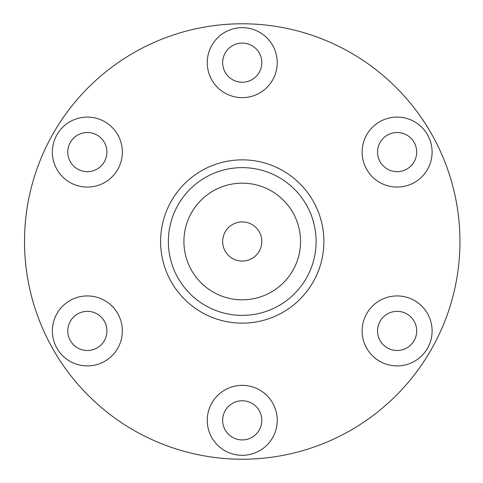 <?xml version="1.0" encoding="UTF-8"?>
<svg xmlns="http://www.w3.org/2000/svg" width="483" height="483" viewBox="0 0 483 483"><rect width="100%" height="100%" fill="white"/><g stroke="black" fill="none" stroke-linecap="round" stroke-linejoin="round"><path stroke-width="0.72" d="M87.357 132.505A19.574 19.574 0 0 1 104.31 161.865A19.574 19.574 0 0 1 70.403 161.865A19.574 19.574 0 0 1 87.357 132.505M87.357 117.091A34.993 34.993 0 0 1 117.659 169.575A34.993 34.993 0 0 1 57.054 169.575A34.993 34.993 0 0 1 87.357 117.091M87.357 311.348A19.574 19.574 0 0 1 104.31 340.708A19.574 19.574 0 0 1 70.403 340.708A19.574 19.574 0 0 1 87.357 311.348M87.357 295.928A34.993 34.993 0 0 1 117.659 348.418A34.993 34.993 0 0 1 57.054 348.418A34.993 34.993 0 0 1 87.357 295.928M242.237 400.763A19.574 19.574 0 0 1 259.19 430.13A19.574 19.574 0 0 1 225.283 430.13A19.574 19.574 0 0 1 242.237 400.763M242.237 385.349A34.993 34.993 0 0 1 272.539 437.833A34.993 34.993 0 0 1 211.934 437.833A34.993 34.993 0 0 1 242.237 385.349M397.117 311.348A19.574 19.574 0 0 1 414.07 340.708A19.574 19.574 0 0 1 380.163 340.708A19.574 19.574 0 0 1 397.117 311.348M397.117 295.928A34.993 34.993 0 0 1 427.419 348.418A34.993 34.993 0 0 1 366.814 348.418A34.993 34.993 0 0 1 397.117 295.928M397.117 132.505A19.574 19.574 0 0 1 414.07 161.865A19.574 19.574 0 0 1 380.163 161.865A19.574 19.574 0 0 1 397.117 132.505M397.117 117.091A34.993 34.993 0 0 1 427.419 169.575A34.993 34.993 0 0 1 366.814 169.575A34.993 34.993 0 0 1 397.117 117.091M242.237 43.084A19.574 19.574 0 0 1 259.19 72.45A19.574 19.574 0 0 1 225.283 72.45A19.574 19.574 0 0 1 242.237 43.084M242.237 27.67A34.993 34.993 0 0 1 272.539 80.154A34.993 34.993 0 0 1 211.934 80.154A34.993 34.993 0 0 1 242.237 27.67M242.237 221.926A19.574 19.574 0 0 1 259.19 251.287A19.574 19.574 0 0 1 225.283 251.287A19.574 19.574 0 0 1 242.237 221.926M323.882 241.5A81.645 81.645 0 0 0 201.411 170.795A81.645 81.645 0 0 0 201.411 312.205A81.645 81.645 0 0 0 323.882 241.5M316.105 241.5A73.869 73.869 0 0 1 205.299 305.473A73.869 73.869 0 0 1 205.299 177.527A73.869 73.869 0 0 1 316.105 241.5M24.518 241.5A217.718 217.718 0 0 1 351.093 52.949A217.718 217.718 0 0 1 351.093 430.051A217.718 217.718 0 0 1 24.518 241.5M183.92 241.5A58.316 58.316 0 0 1 271.398 190.996A58.316 58.316 0 0 1 271.398 292.004A58.316 58.316 0 0 1 183.92 241.5"/></g></svg>
